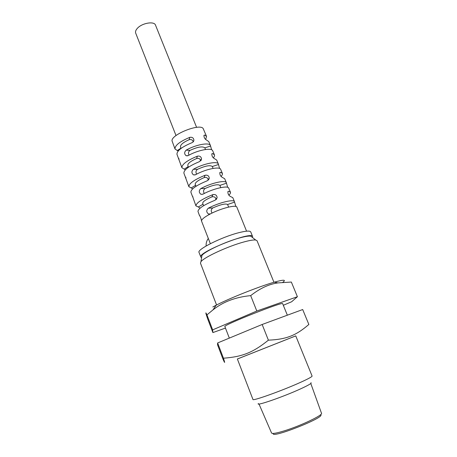 <?xml version="1.0" encoding="UTF-8"?>
<svg xmlns="http://www.w3.org/2000/svg" width="457" height="457" viewBox="0 0 457 457"><rect width="100%" height="100%" fill="white"/><g stroke="black" fill="none" stroke-linecap="round" stroke-linejoin="round"><path stroke-width="0.69" d="M196.59 127.349L155.534 25.181C154.3 20.851 141.704 23.073 137.214 28.5C135.712 30.231 135.203 31.767 135.695 33.127L176.014 135.552M228.631 207.078L227.592 204.502C225.592 203.342 220.685 204.485 212.859 207.918C210.985 209.34 210.74 211.048 212.122 213.036M220.8 187.604L219.908 185.382C217.829 183.994 212.911 185.028 205.153 188.484C203.359 189.849 203.079 191.506 204.313 193.454M193.214 141.841C192.574 139.893 191.22 139.174 189.152 139.688C183.166 142.373 180.275 144.789 180.492 146.937L181.069 148.399M200.749 160.83C200.16 158.768 198.789 157.991 196.636 158.505C190.598 161.184 187.65 163.515 187.798 165.497L188.478 167.216M208.381 180.098C207.866 177.899 206.478 177.053 204.21 177.567C198.127 180.235 195.122 182.48 195.196 184.291L195.99 186.313M216.098 199.652C215.687 197.293 214.287 196.367 211.888 196.876C205.753 199.543 202.685 201.691 202.691 203.336L203.622 205.696M205.49 149.502L204.827 147.862C202.6 146.046 197.67 146.88 190.043 150.364C188.358 151.655 188.038 153.238 189.078 155.112M213.088 168.41L212.322 166.502C210.163 164.897 205.239 165.828 197.55 169.301C195.813 170.621 195.51 172.238 196.636 174.146M201.583 257.668L200.84 257.08L199.035 252.418C196.653 249.596 221.702 237.012 238.668 232.727C245.975 230.865 249.996 230.602 250.739 231.945L252.618 236.583L252.475 237.514M200.84 257.08C197.098 252.521 252.224 230.699 252.618 236.583M201.668 257.114L201.925 255.48C204.49 251.487 226.038 241.45 240.239 237.76C245.312 236.412 248.808 235.875 250.733 236.155L252.036 237.172M210.351 243.684L201.52 221.039C201.508 219.406 204.485 217.012 210.448 213.865C221.159 208.243 236.395 204.456 236.863 207.175L246.569 231.173M180.961 148.125L177.31 150.559L175.002 148.965L172.238 141.436C169.004 135.215 201.446 122.276 203.371 129.017L206.53 136.392L205.679 139.516M179.098 159.156L178.533 158.133M188.227 166.582L184.228 169.141L181.892 167.702L178.396 158.179M185.999 177.927L185.451 176.985M195.585 185.279L191.232 187.947L188.867 186.673L185.331 177.025M192.98 196.938L192.351 196.116M203.039 204.21L198.321 206.981L195.933 205.896L192.46 196.076M200.046 216.19L199.56 215.43M201.52 221.039C201.24 219.12 200.594 217.258 199.578 215.453L199.469 215.464M212.859 207.918L208.289 208.209C206.176 210.311 206.261 212.248 208.535 214.013L210.448 213.865L208.535 214.013M208.289 208.209C218.829 202.617 233.875 198.949 234.504 201.674L234.584 202.131L227.592 204.502M235.875 206.473L234.584 202.131M228.5 191.215L227.906 191.569L228.5 191.215L230.431 192.168C230.739 192.905 230.214 193.911 228.854 195.179M234.504 201.674L232.756 197.595L230.825 196.687C228.751 195.676 227.78 193.968 227.906 191.569M205.153 188.484L200.806 188.581C210.974 183.011 225.621 179.732 226.381 182.72L224.655 178.693L222.73 177.63C220.685 176.585 219.714 174.9 219.817 172.575L220.44 172.232L222.359 173.334C222.69 174.123 222.251 175.151 221.039 176.419M197.55 169.301L193.425 169.239C203.228 163.692 217.481 160.784 218.366 164.006L216.664 160.036L214.75 158.836C212.722 157.751 211.751 156.088 211.837 153.838L212.488 153.506L214.396 154.746C214.744 155.569 214.384 156.608 213.316 157.865M190.043 150.364L186.148 150.159C195.602 144.652 209.455 142.104 210.448 145.532L208.769 141.613L206.878 140.288C204.867 139.174 203.896 137.528 203.965 135.352L204.645 135.038L206.53 136.392M175.002 148.965C174.894 145.395 179.812 141.527 189.764 137.363C192.146 136.94 193.522 137.837 193.899 140.065C193.831 141.31 193.174 142.19 191.923 142.715C181.869 146.914 176.882 150.77 176.962 154.295L178.436 158.293M177.31 150.559L178.179 151.01M181.892 167.702C181.892 164.303 187.05 160.458 197.367 156.18C199.789 155.746 201.183 156.677 201.537 158.973L199.555 161.601C189.135 165.92 183.908 169.753 183.874 173.094L185.365 177.15M184.228 169.141L185.371 169.781M195.933 205.896C196.184 202.908 201.84 199.149 212.893 194.625L211.888 196.876M199.503 215.601L197.972 211.437C198.258 208.512 203.988 204.77 215.15 200.206L217.132 197.618C216.835 195.185 215.418 194.191 212.893 194.625M198.321 206.981L200.069 208.175M188.867 186.673C188.987 183.468 194.391 179.664 205.073 175.26C207.547 174.831 208.946 175.791 209.277 178.15L207.295 180.766C196.51 185.205 191.037 188.998 190.877 192.14L192.391 196.253M191.232 187.947L192.671 188.832M210.448 145.532L210.586 146.04L204.827 147.862M211.608 149.799L210.586 146.04M214.396 154.746L212.699 150.787C211.734 147.417 197.767 150.067 188.215 155.586L186.165 155.74L187.701 155.808M186.148 150.159C184.165 152.198 184.171 154.06 186.165 155.74M218.366 164.006L218.486 164.503L212.322 166.502M219.583 168.439L218.486 164.503M222.359 173.334L220.645 169.33C219.794 166.171 205.427 169.181 195.522 174.734L193.511 174.888L195.168 174.9M193.425 169.239C191.403 171.301 191.432 173.186 193.511 174.888M226.381 182.72L226.483 183.2L219.908 185.382M227.666 187.33L226.483 183.2M230.431 192.168L228.694 188.113C227.969 185.194 213.208 188.581 202.931 194.162L200.966 194.311L202.748 194.254M200.806 188.581C198.732 190.638 198.789 192.546 200.966 194.311M222.907 358.916L222.959 359.036C225.015 363.789 225.181 363.515 223.444 358.202L217.635 342.95L217.515 344.744L222.907 358.916M223.444 358.202C242.101 356.826 252.881 352.701 268.39 340.168L262.158 324.481L217.635 342.95M268.39 340.168C286.613 339.374 296.153 335.409 308.852 324.464L302.688 309.532L262.158 324.481M295.759 335.895L237.377 359.013M237.366 358.991L295.753 335.878L312.097 376.048C312.154 376.722 308.298 378.824 300.523 382.349C282.386 390.586 252.155 401.395 252.955 399.464L237.366 358.991M297.404 296.719L291.349 282.049L277.81 282.912C268.91 284.174 259.867 288.413 250.687 295.628C235.595 297.079 223.022 301.831 212.973 309.892L206.947 314.879L212.654 329.857L256.805 311.023L297.404 296.719L291.657 301.751L283.306 305.282M250.687 295.628L256.805 311.023M206.947 314.879C205.29 311.274 205.507 312.537 207.587 318.655L212.888 332.582L212.654 329.857M225.461 328.075L212.888 332.582M212.825 306.973L216.161 305.202C229.631 298.204 259.782 286.265 274.389 282.146C283.66 279.547 286.476 279.598 282.832 282.283M229.323 338.1L224.89 326.589C222.188 325.47 283.871 301.049 282.672 303.711L287.339 315.193M258.371 403.542C255 406.61 283.529 396.756 300.877 388.736C308.806 385.068 312.16 383.063 310.943 382.726M216.572 304.99L200.452 263.135L200.949 261.707C203.776 257.405 228.094 246.157 244.027 241.924C249.705 240.382 253.595 239.748 255.709 240.028L257.045 240.73L273.949 282.272M320.511 414.739C326.772 416.847 270.184 439.251 273.303 433.425M310.8 383.503L321.482 413.225C323.447 414.916 301.06 425.661 284.654 430.734C276.525 433.247 272.161 433.996 271.561 432.99L258.999 404.011M219.788 172.632L220.44 172.232M211.785 153.958L212.488 153.506M203.896 135.535L204.645 135.038M189.764 137.363L189.152 139.688M197.367 156.18L196.636 158.505M205.073 175.26L204.21 177.567M208.301 238.44C206.655 240.719 205.936 243.233 206.13 245.98M193.899 140.065L193.517 141.43M201.537 158.973L201.023 160.498M209.277 178.15L208.598 179.869M216.23 199.538L217.132 197.618M216.161 305.202L212.973 309.892M274.389 282.146L277.81 282.912M201.925 255.48L200.949 261.707M250.733 236.155L255.709 240.028"/></g></svg>
